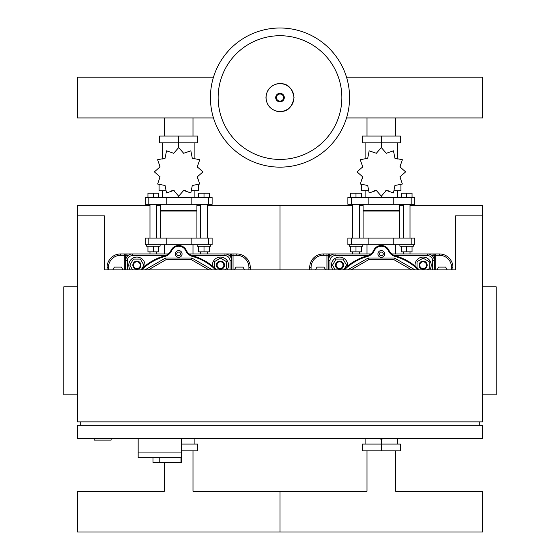 <?xml version="1.0" encoding="UTF-8"?>
<svg xmlns="http://www.w3.org/2000/svg" width="560" height="560" viewBox="0 0 560 560"><rect width="100%" height="100%" fill="white"/><g stroke="black" fill="none" stroke-linecap="round" stroke-linejoin="round"><path stroke-width="0.84" d="M149.975 205.646L77.357 205.646L77.357 215.838L104.377 215.838L104.377 269.878L455.623 269.878L455.623 215.838L482.643 215.838L482.643 205.646L410.025 205.646M207.389 205.646L280 205.646L280 269.878L280 205.646L352.611 205.646M359.366 205.646L363.083 205.646M399.56 205.646L403.27 205.646M370.895 253.946L323.232 253.946A13.51 13.51 0 0 0 309.722 267.456L309.722 269.878M452.921 269.878L452.921 267.456A13.51 13.51 0 0 0 439.411 253.946L427.588 253.946A6.755 6.755 0 0 1 434.343 260.701L434.343 255.297A1.351 1.351 0 0 0 432.992 253.946L432.992 255.297L434.343 255.297A1.351 1.351 0 0 0 432.992 253.946M323.232 253.946L323.232 255.297L329.644 255.297L329.644 253.946A1.351 1.351 0 0 0 328.293 255.297L328.293 269.878M395.64 244.825L395.64 253.946M367.003 244.825L367.003 253.946M415.058 266.063A8.106 8.106 0 0 1 430.318 261.464A8.106 8.106 0 0 1 429.716 269.878M423.115 269.227A4.053 4.053 0 0 0 427.168 265.174A4.053 4.053 0 0 0 423.115 261.121A4.053 4.053 0 0 0 419.062 265.174A4.053 4.053 0 0 0 423.115 269.227M423.115 268.555A3.374 3.374 0 0 1 419.734 265.174A3.374 3.374 0 0 1 423.115 261.8A3.374 3.374 0 0 1 426.489 265.174A3.374 3.374 0 0 1 423.115 268.555M417.032 267.778L417.032 261.667L423.115 258.153L429.191 261.667L429.191 268.688L427.126 269.878M332.927 269.878A8.106 8.106 0 0 1 339.528 257.068A8.106 8.106 0 0 1 347.585 266.063M343.581 265.174A4.053 4.053 0 0 0 339.528 261.121A4.053 4.053 0 0 0 335.475 265.174A4.053 4.053 0 0 0 339.528 269.227A4.053 4.053 0 0 0 343.581 265.174M342.902 265.174A3.374 3.374 0 0 1 339.528 268.555A3.374 3.374 0 0 1 336.147 265.174A3.374 3.374 0 0 1 339.528 261.8A3.374 3.374 0 0 1 342.902 265.174M335.223 269.878L332.507 265.174L336.021 259.098L343.035 259.098L346.549 265.174L344.379 268.926M384.699 253.946A3.374 3.374 0 0 1 381.318 257.32A3.374 3.374 0 0 1 377.944 253.946A3.374 3.374 0 0 1 381.318 250.565A3.374 3.374 0 0 1 384.699 253.946M434.343 269.878L434.343 260.701A6.755 6.755 0 0 0 427.588 253.946L391.748 253.946M335.048 255.633L335.048 253.946A6.755 6.755 0 0 0 328.293 260.701L329.987 260.701A5.068 5.068 0 0 1 335.048 255.633L367.913 255.633M419.216 269.878A53.025 53.025 0 0 0 395.458 255.864A10.129 10.129 0 0 1 388.976 250.376A8.442 8.442 0 0 0 373.667 250.376A10.129 10.129 0 0 1 367.185 255.864A53.025 53.025 0 0 0 343.427 269.878M350.994 269.878L368.648 259.686L393.988 259.686L411.642 269.878M368.648 259.686L368.2 257.999L394.443 257.999L415.023 269.878M347.62 269.878L368.2 257.999M393.988 259.686L394.443 257.999M382.375 252.119L383.425 253.946L382.375 255.766L380.268 255.766L379.211 253.946L380.268 252.119L382.375 252.119M411.187 238.07L414.757 238.07L414.757 244.825L347.886 244.825L347.886 238.07L411.187 238.07L411.187 244.825M395.64 136.073L395.64 117.936M367.003 136.073L367.003 117.936M403.27 238.07L403.27 204.295M410.025 238.07L410.025 204.295M413.406 244.825L413.406 246.176L399.896 246.176L399.896 244.825M403.27 253.946L403.27 251.853M410.025 253.946L410.025 251.853M401.247 246.176L401.247 251.853L412.055 251.853L412.055 246.176M406.651 246.176L406.651 251.853M401.247 197.54L401.247 193.221L406.651 193.221L406.651 197.54M406.651 193.221L412.055 193.221L412.055 197.54M352.611 238.07L352.611 204.295M359.366 238.07L359.366 204.295M362.747 244.825L362.747 246.176L349.237 246.176L349.237 244.825M352.611 253.946L352.611 251.853M359.366 253.946L359.366 251.853M350.588 246.176L350.588 251.853L361.396 251.853L361.396 246.176M355.992 246.176L355.992 251.853M350.588 197.54L350.588 193.221L355.992 193.221L355.992 197.54M355.992 193.221L361.396 193.221L361.396 197.54M405.636 171.878L399.917 166.894L402.381 159.719L394.933 158.263L393.477 150.815L386.302 153.279L381.318 147.56L376.341 153.279L369.159 150.815L367.71 158.263L360.262 159.719L362.726 166.894L357 171.878L362.726 176.855L360.262 184.03L367.71 185.486L369.159 192.934L376.341 190.47L381.318 196.189L386.302 190.47L393.477 192.934L394.933 185.486L402.381 184.03L399.917 176.855L405.636 171.878M400.911 185.08L400.911 190.785L394.695 190.785M388.276 190.785L385.714 190.785M381.318 147.56L381.318 142.828L362.306 142.828L362.306 136.073L400.33 136.073L400.33 142.828L381.318 142.828L381.318 136.073M365.106 190.785L365.106 197.54M381.318 196.189L381.318 197.54M397.53 190.785L397.53 197.54M397.53 158.963L397.53 142.828M365.106 158.963L365.106 142.828M362.495 165.123L362.404 167.482M376.929 190.785L374.36 190.785M367.941 190.785L361.732 190.785L361.732 185.08M399.56 238.07L399.56 211.05L363.083 211.05L363.083 238.07M399.56 204.295L399.56 210.378L363.083 210.378L363.755 211.05M411.187 204.295L414.757 204.295L414.757 197.54L347.886 197.54L347.886 204.295L411.187 204.295L411.187 197.54M395.64 450.842L395.64 491.267L482.643 491.267L482.643 532L280 532L280 511.637L280 532L77.357 532L77.357 491.267L164.36 491.267L164.36 462.385M367.003 450.842L367.003 491.267L280 491.267L280 511.637L280 491.267L192.997 491.267L192.997 450.842M379.848 438.746L381.318 439.362L382.795 438.746M381.318 439.362L381.318 444.087L400.33 444.087L400.33 450.842L362.306 450.842L362.306 444.087L381.318 444.087L381.318 450.842M365.106 438.746L365.106 444.087M397.53 438.746L397.53 444.087M346.528 77.21L482.643 77.21L482.643 117.936L346.528 117.936M325.633 269.878L324.037 267.113L317.016 267.113L315.42 269.878M437.01 269.878L438.599 267.113L445.62 267.113L447.216 269.878M156.73 205.646L160.44 205.646M196.917 205.646L200.634 205.646M149.975 251.853L149.975 253.946L120.589 253.946A13.51 13.51 0 0 0 107.079 267.456L107.079 269.878M250.278 269.878L250.278 267.456A13.51 13.51 0 0 0 236.768 253.946L207.389 253.946L207.389 251.853M120.589 253.946L120.589 255.297L127.008 255.297L127.008 253.946A1.351 1.351 0 0 0 125.657 255.297L125.657 269.878M231.707 269.878L231.707 260.701A6.755 6.755 0 0 0 224.952 253.946L189.105 253.946L224.952 253.946A6.755 6.755 0 0 1 231.707 260.701L231.707 255.297A1.351 1.351 0 0 0 230.356 253.946L230.356 255.297L236.768 255.297A12.159 12.159 0 0 1 248.927 267.456L250.278 267.456M200.634 251.853L200.634 253.946L192.997 253.946L192.997 244.825M164.36 244.825L164.36 253.946L156.73 253.946L156.73 251.853M212.415 266.063A8.106 8.106 0 0 1 227.675 261.464A8.106 8.106 0 0 1 227.073 269.878M220.472 269.227A4.053 4.053 0 0 0 224.525 265.174A4.053 4.053 0 0 0 220.472 261.121A4.053 4.053 0 0 0 216.419 265.174A4.053 4.053 0 0 0 220.472 269.227M220.472 268.555A3.374 3.374 0 0 1 217.098 265.174A3.374 3.374 0 0 1 220.472 261.8A3.374 3.374 0 0 1 223.853 265.174A3.374 3.374 0 0 1 220.472 268.555M214.396 267.778L214.396 261.667L220.472 258.153L226.555 261.667L226.555 268.688L224.483 269.878M130.284 269.878A8.106 8.106 0 0 1 136.885 257.068A8.106 8.106 0 0 1 144.942 266.063M140.938 265.174A4.053 4.053 0 0 0 136.885 261.121A4.053 4.053 0 0 0 132.832 265.174A4.053 4.053 0 0 0 136.885 269.227A4.053 4.053 0 0 0 140.938 265.174M140.266 265.174A3.374 3.374 0 0 1 136.885 268.555A3.374 3.374 0 0 1 133.511 265.174A3.374 3.374 0 0 1 136.885 261.8A3.374 3.374 0 0 1 140.266 265.174M132.58 269.878L129.871 265.174L133.378 259.098L140.399 259.098L143.906 265.174L141.743 268.926M182.056 253.946A3.374 3.374 0 0 1 178.682 257.32A3.374 3.374 0 0 1 175.301 253.946A3.374 3.374 0 0 1 178.682 250.565A3.374 3.374 0 0 1 182.056 253.946M132.412 255.633L132.412 253.946L168.252 253.946L132.412 253.946A6.755 6.755 0 0 0 125.657 260.701L127.344 260.701A5.068 5.068 0 0 1 132.412 255.633L165.27 255.633M216.573 269.878A53.025 53.025 0 0 0 192.815 255.864A10.129 10.129 0 0 1 186.333 250.376A8.442 8.442 0 0 0 171.024 250.376A10.129 10.129 0 0 1 164.542 255.864A53.025 53.025 0 0 0 140.784 269.878M148.358 269.878L166.012 259.686L191.352 259.686L209.006 269.878M166.012 259.686L165.557 257.999L191.8 257.999L212.38 269.878M144.977 269.878L165.557 257.999M191.352 259.686L191.8 257.999M179.732 252.119L180.789 253.946L179.732 255.766L177.625 255.766L176.575 253.946L177.625 252.119L179.732 252.119M208.551 238.07L212.114 238.07L212.114 244.825L145.243 244.825L145.243 238.07L208.551 238.07L208.551 244.825M192.997 136.073L192.997 117.936M164.36 136.073L164.36 117.936M200.634 238.07L200.634 204.295M207.389 238.07L207.389 204.295M210.763 244.825L210.763 246.176L197.253 246.176L197.253 244.825M198.604 246.176L198.604 251.853L209.412 251.853L209.412 246.176M204.008 246.176L204.008 251.853M198.604 197.54L198.604 193.221L204.008 193.221L204.008 197.54M204.008 193.221L209.412 193.221L209.412 197.54M149.975 238.07L149.975 204.295M156.73 238.07L156.73 204.295M160.104 244.825L160.104 246.176L146.594 246.176L146.594 244.825M147.945 246.176L147.945 251.853L158.753 251.853L158.753 246.176M153.349 246.176L153.349 251.853M147.945 197.54L147.945 193.221L153.349 193.221L153.349 197.54M153.349 193.221L158.753 193.221L158.753 197.54M203 171.878L197.274 166.894L199.738 159.719L192.29 158.263L190.841 150.815L183.659 153.279L178.682 147.56L173.698 153.279L166.523 150.815L165.067 158.263L157.619 159.719L160.083 166.894L154.364 171.878L160.083 176.855L157.619 184.03L165.067 185.486L166.523 192.934L173.698 190.47L178.682 196.189L183.659 190.47L190.841 192.934L192.29 185.486L199.738 184.03L197.274 176.855L203 171.878M198.268 185.08L198.268 190.785L192.059 190.785M185.64 190.785L183.071 190.785M178.682 147.56L178.682 142.828L159.67 142.828L159.67 136.073L197.694 136.073L197.694 142.828L178.682 142.828L178.682 136.073M162.47 190.785L162.47 197.54M178.682 196.189L178.682 197.54M194.894 190.785L194.894 197.54M194.894 158.963L194.894 142.828M162.47 158.963L162.47 142.828M159.859 165.123L159.768 167.482M174.286 190.785L171.724 190.785M165.305 190.785L159.089 190.785L159.089 185.08M196.917 238.07L196.917 211.05L160.44 211.05L160.44 238.07M196.917 204.295L196.917 210.378L160.44 210.378L161.119 211.05M208.551 204.295L212.114 204.295L212.114 197.54L145.243 197.54L145.243 204.295L208.551 204.295L208.551 197.54M181.384 444.087L197.694 444.087L197.694 450.842L181.384 450.842M194.894 438.746L194.894 444.087M213.472 117.936L77.357 117.936L77.357 77.21L213.472 77.21M349.573 97.573A69.573 69.573 0 0 1 280 167.146A69.573 69.573 0 0 1 210.427 97.573A69.573 69.573 0 0 1 280 28A69.573 69.573 0 0 1 349.573 97.573A69.573 69.573 0 0 0 280 28A69.573 69.573 0 0 0 210.427 97.573M280 35.721A61.852 61.852 0 0 1 341.852 97.573A61.852 61.852 0 0 1 280 159.425A61.852 61.852 0 0 1 218.148 97.573A61.852 61.852 0 0 1 280 35.721M122.99 269.878L121.401 267.113L114.38 267.113L112.784 269.878M234.367 269.878L235.963 267.113L242.984 267.113L244.58 269.878M138.152 438.746L138.152 452.928L181.384 452.928L181.384 438.746M138.152 457.66L138.152 452.928L181.384 452.928L181.384 462.385L180.999 462.385L180.999 457.66L138.152 457.66L153.013 457.66L153.013 462.385L180.999 462.385M159.768 457.66L159.768 462.385M94.248 438.746L94.248 440.097L111.132 440.097L111.132 438.746M77.357 286.769L63.847 286.769L63.847 394.842L77.357 394.842M482.643 286.769L496.153 286.769L496.153 394.842L482.643 394.842M77.357 438.746L482.643 438.746L482.643 425.236L77.357 425.236L77.357 438.746M80.738 425.236L80.738 421.862M479.262 425.236L479.262 421.862M77.357 215.838L77.357 421.862L482.643 421.862L482.643 215.838M326.942 269.878L326.942 253.946M434.343 255.297L439.411 255.297A12.159 12.159 0 0 1 451.57 267.456L452.921 267.456M435.694 253.946L435.694 269.878M439.411 253.946L439.411 255.297M451.57 267.456L451.57 269.878M329.644 256.648L329.644 255.297L330.995 255.297M431.641 255.297L432.992 255.297L432.992 256.648M309.722 267.456L311.073 267.456A12.159 12.159 0 0 1 323.232 255.297M311.073 269.878L311.073 267.456M434.343 260.701A6.755 6.755 0 0 0 427.588 253.946L427.588 255.633A5.068 5.068 0 0 1 432.656 260.701L434.343 260.701M394.73 255.633L427.588 255.633M432.656 260.701L432.656 269.878M329.987 269.878L329.987 260.701M344.379 269.878A52.346 52.346 0 0 1 367.367 256.515L367.185 255.864M367.367 256.515A10.808 10.808 0 0 0 374.276 250.663L373.667 250.376M374.276 250.663A7.77 7.77 0 0 1 388.36 250.663L388.976 250.376M388.36 250.663A10.808 10.808 0 0 0 395.276 256.515L395.458 255.864M395.276 256.515A52.346 52.346 0 0 1 418.264 269.878M393.806 238.07L393.806 244.825M368.837 238.07L368.837 244.825M351.449 238.07L351.449 244.825M393.806 204.295L393.806 197.54M368.837 204.295L368.837 197.54M351.449 204.295L351.449 197.54M124.306 269.878L124.306 253.946M233.058 253.946L233.058 269.878M236.768 253.946L236.768 255.297M248.927 267.456L248.927 269.878M127.008 256.648L127.008 255.297L128.359 255.297M229.005 255.297L230.356 255.297L230.356 256.648M107.079 267.456L108.43 267.456A12.159 12.159 0 0 1 120.589 255.297M108.43 269.878L108.43 267.456M231.707 260.701A6.755 6.755 0 0 0 224.952 253.946L224.952 255.633A5.068 5.068 0 0 1 230.013 260.701L231.707 260.701M192.087 255.633L224.952 255.633M230.013 260.701L230.013 269.878M127.344 269.878L127.344 260.701M141.736 269.878A52.346 52.346 0 0 1 164.724 256.515L164.542 255.864M164.724 256.515A10.808 10.808 0 0 0 171.64 250.663L171.024 250.376M171.64 250.663A7.77 7.77 0 0 1 185.724 250.663L186.333 250.376M185.724 250.663A10.808 10.808 0 0 0 192.633 256.515L192.815 255.864M192.633 256.515A52.346 52.346 0 0 1 215.621 269.878M191.163 238.07L191.163 244.825M166.194 238.07L166.194 244.825M148.813 238.07L148.813 244.825M191.163 204.295L191.163 197.54M166.194 204.295L166.194 197.54M148.813 204.295L148.813 197.54M293.923 97.573A13.923 13.923 0 0 1 280 111.496A13.923 13.923 0 0 1 266.077 97.573A13.923 13.923 0 0 1 280 83.65A13.923 13.923 0 0 1 293.923 97.573M284.298 97.573A4.298 4.298 0 0 1 280 101.871A4.298 4.298 0 0 1 275.702 97.573A4.298 4.298 0 0 1 280 93.275A4.298 4.298 0 0 1 284.298 97.573M283.577 97.573A3.577 3.577 0 0 1 280 101.15A3.577 3.577 0 0 1 276.423 97.573A3.577 3.577 0 0 1 280 93.996A3.577 3.577 0 0 1 283.577 97.573M400.232 165.123L400.232 167.482M400.232 176.267L400.232 178.836M362.404 176.267L362.404 178.836M363.083 204.295L363.083 210.378M398.881 211.05L399.56 210.378M197.596 165.123L197.596 167.482M197.596 176.267L197.596 178.836M159.768 176.267L159.768 178.836M160.44 204.295L160.44 210.378M196.245 211.05L196.917 210.378M265.958 97.573C266.448 104.797 270.179 109.382 277.151 111.328C282.723 111.951 291.277 112.147 294.042 97.573C291.277 82.999 282.723 83.195 277.151 83.818C270.179 85.764 266.448 90.349 265.958 97.573"/></g></svg>
